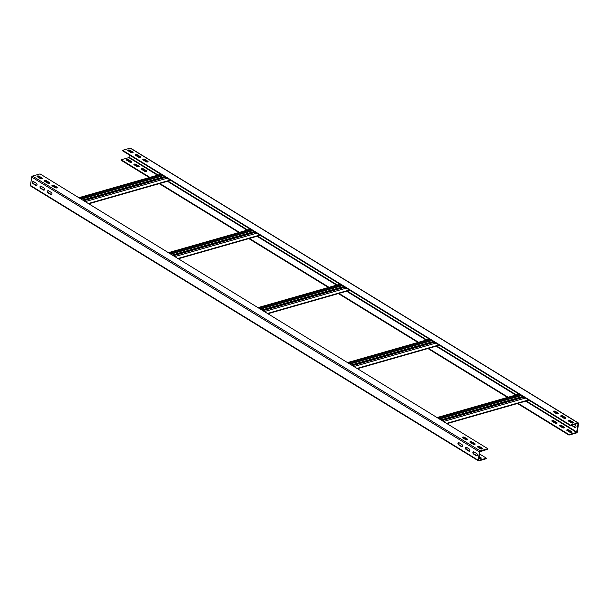 <?xml version="1.0" encoding="UTF-8"?>
<svg xmlns="http://www.w3.org/2000/svg" width="609" height="609" viewBox="0 0 609 609"><rect width="100%" height="100%" fill="white"/><g stroke="black" fill="none" stroke-linecap="round" stroke-linejoin="round"><path stroke-width="0.91" d="M140.276 156.604A1.233 0.54 8.4 0 1 140.595 157.038A1.233 0.54 8.4 0 1 139.773 157.427A1.233 0.54 8.4 0 1 138.464 157.122L135.624 155.379A1.233 0.54 -171.6 0 1 135.312 154.937A1.233 0.54 -171.6 0 1 135.716 154.617A1.233 0.54 -171.6 0 1 137.444 154.861L140.276 156.604L140.207 157.099L137.368 155.356A1.233 0.54 8.4 0 0 135.64 155.112A1.233 0.54 8.4 0 0 135.411 155.211M122.63 150.301L130.227 148.132A0.898 0.563 -58.5 0 1 130.577 148.162L578.36 422.981A0.898 0.563 121.5 0 1 578.55 423.552L577.309 431.933A0.898 0.563 121.5 0 1 576.533 432.923L568.935 435.092L569.012 434.59L576.609 432.42L578.063 423.461L570.336 425.615L122.554 150.796L122.63 150.301L570.412 425.12L570.336 425.615M132.815 152.022A1.233 0.54 8.4 0 1 133.127 152.463A1.233 0.54 8.4 0 1 132.313 152.844A1.233 0.54 8.4 0 1 130.996 152.539L128.164 150.796A1.233 0.54 -171.6 0 1 127.852 150.362A1.233 0.54 -171.6 0 1 128.248 150.035A1.233 0.54 -171.6 0 1 129.976 150.278L132.815 152.022L132.739 152.516A1.233 0.54 -171.6 0 1 132.952 152.692M132.739 152.516L129.907 150.781A1.233 0.54 8.4 0 0 128.179 150.537A1.233 0.54 8.4 0 0 127.951 150.629M147.743 161.179A1.233 0.54 8.4 0 1 148.056 161.621A1.233 0.54 8.4 0 1 147.233 162.009A1.233 0.54 8.4 0 1 145.924 161.697L143.092 159.961A1.233 0.54 -171.6 0 1 142.772 159.52A1.233 0.54 -171.6 0 1 143.176 159.2A1.233 0.54 -171.6 0 1 144.904 159.444L147.743 161.179L147.667 161.682A1.233 0.54 -171.6 0 1 147.88 161.849M147.667 161.682L144.828 159.939A1.233 0.54 8.4 0 0 143.1 159.695A1.233 0.54 8.4 0 0 142.879 159.786M558.209 413.1A1.233 0.54 8.4 0 1 558.522 413.541A1.233 0.54 8.4 0 1 557.699 413.922A1.233 0.54 8.4 0 1 556.39 413.618L553.558 411.874A1.233 0.54 -171.6 0 1 553.238 411.433A1.233 0.54 -171.6 0 1 553.642 411.113A1.233 0.54 -171.6 0 1 555.37 411.357L558.209 413.1L558.133 413.595A1.233 0.54 -171.6 0 1 558.346 413.77M558.133 413.595L555.301 411.859A1.233 0.54 8.4 0 0 553.566 411.608A1.233 0.54 8.4 0 0 553.345 411.707M565.67 417.675A1.233 0.54 8.4 0 1 565.982 418.117A1.233 0.54 8.4 0 1 565.167 418.505A1.233 0.54 8.4 0 1 563.858 418.2L561.018 416.457A1.233 0.54 -171.6 0 1 560.706 416.016A1.233 0.54 -171.6 0 1 561.11 415.696A1.233 0.54 -171.6 0 1 562.838 415.939L565.67 417.675L565.601 418.177A1.233 0.54 -171.6 0 1 565.807 418.345M565.601 418.177L562.762 416.434A1.233 0.54 8.4 0 0 561.034 416.191A1.233 0.54 8.4 0 0 560.805 416.29M573.138 422.258A1.233 0.54 8.4 0 1 573.45 422.699A1.233 0.54 8.4 0 1 572.627 423.08A1.233 0.54 8.4 0 1 571.318 422.775L568.479 421.04A1.233 0.54 -171.6 0 1 568.167 420.598A1.233 0.54 -171.6 0 1 568.57 420.271A1.233 0.54 -171.6 0 1 570.298 420.514L573.138 422.258L573.061 422.76A1.233 0.54 -171.6 0 1 573.275 422.928M573.061 422.76L570.222 421.017A1.233 0.54 8.4 0 0 568.494 420.773A1.233 0.54 8.4 0 0 568.273 420.865M578.36 422.981A0.898 0.563 121.5 0 0 578.01 422.943L570.412 425.12M572.133 425.105A1.233 0.792 -106 0 0 572.62 425.683L575.459 427.419A1.233 0.792 -106 0 0 575.741 427.526M149.312 177.554L121.153 160.274L121.229 159.779L128.826 157.602L129.443 155.029M129.907 151.869L130.06 150.872M574.074 424.549L575.368 425.348A1.233 0.792 74 0 1 576.038 426.589A1.233 0.792 74 0 1 575.543 427.632A1.233 0.792 74 0 1 575.041 427.541L572.209 425.798A1.233 0.792 74 0 1 571.722 425.219M568.935 435.092L517.475 403.508M507.541 397.411L427.914 348.546M417.98 342.448L338.36 293.576M328.426 287.486L248.799 238.614M238.873 232.516L159.246 183.652M128.507 160.251L128.583 159.756A1.233 0.54 -171.6 0 0 126.847 159.512A1.233 0.54 -171.6 0 0 126.451 159.832A1.233 0.54 -171.6 0 0 126.763 160.274L129.603 162.017A1.233 0.54 8.4 0 0 130.912 162.321A1.233 0.54 8.4 0 0 131.727 161.933A1.233 0.54 8.4 0 0 131.415 161.499L131.338 161.994L128.507 160.251A1.233 0.54 8.4 0 0 126.779 160.007A1.233 0.54 8.4 0 0 126.55 160.106M135.967 164.833L136.043 164.339A1.233 0.54 -171.6 0 0 134.315 164.095A1.233 0.54 -171.6 0 0 133.911 164.415A1.233 0.54 -171.6 0 0 134.224 164.856L137.063 166.6A1.233 0.54 8.4 0 0 138.372 166.904A1.233 0.54 8.4 0 0 139.195 166.516A1.233 0.54 8.4 0 0 138.882 166.074L138.806 166.577L135.967 164.833A1.233 0.54 8.4 0 0 134.239 164.59A1.233 0.54 8.4 0 0 134.018 164.689M143.435 169.416L143.503 168.914A1.233 0.54 -171.6 0 0 141.775 168.67A1.233 0.54 -171.6 0 0 141.379 168.998A1.233 0.54 -171.6 0 0 141.691 169.439L144.523 171.175A1.233 0.54 8.4 0 0 145.833 171.479A1.233 0.54 8.4 0 0 146.655 171.099A1.233 0.54 8.4 0 0 146.343 170.657L146.267 171.152L143.435 169.416A1.233 0.54 8.4 0 0 141.707 169.173A1.233 0.54 8.4 0 0 141.478 169.264M553.901 421.329L553.969 420.834A1.233 0.54 -171.6 0 0 552.241 420.591A1.233 0.54 -171.6 0 0 551.845 420.91A1.233 0.54 -171.6 0 0 552.157 421.352L554.989 423.095A1.233 0.54 8.4 0 0 556.306 423.4A1.233 0.54 8.4 0 0 557.121 423.011A1.233 0.54 8.4 0 0 556.809 422.57L556.733 423.072L553.901 421.329A1.233 0.54 8.4 0 0 552.173 421.085A1.233 0.54 8.4 0 0 551.944 421.184M561.361 425.912L561.437 425.409A1.233 0.54 -171.6 0 0 559.709 425.166A1.233 0.54 -171.6 0 0 559.306 425.493A1.233 0.54 -171.6 0 0 559.618 425.935L562.457 427.67A1.233 0.54 8.4 0 0 563.767 427.975A1.233 0.54 8.4 0 0 564.589 427.594A1.233 0.54 8.4 0 0 564.269 427.153L564.2 427.655L561.361 425.912A1.233 0.54 8.4 0 0 559.633 425.668A1.233 0.54 8.4 0 0 559.412 425.76M568.829 430.494L568.897 429.992A1.233 0.54 -171.6 0 0 567.169 429.748A1.233 0.54 -171.6 0 0 566.766 430.076A1.233 0.54 -171.6 0 0 567.086 430.51L569.917 432.253A1.233 0.54 8.4 0 0 571.227 432.557A1.233 0.54 8.4 0 0 572.049 432.177A1.233 0.54 8.4 0 0 571.737 431.735L571.661 432.23L568.829 430.494A1.233 0.54 8.4 0 0 567.093 430.251A1.233 0.54 8.4 0 0 566.872 430.342M569.012 434.59L518.076 403.333M508.142 397.235L428.523 348.371M418.589 342.273L338.962 293.409M329.035 287.311L249.408 238.439M239.474 232.349L159.847 183.476M149.921 177.386L121.229 159.779M128.583 159.756L131.415 161.499M136.043 164.339L138.882 166.074M143.503 168.914L146.343 170.657M553.969 420.834L556.809 422.57M561.437 425.409L564.269 427.153M568.897 429.992L571.737 431.735M474.982 444.311A1.233 0.54 8.4 0 0 474.776 444.144L471.937 442.4L472.013 441.906L474.845 443.649A1.233 0.54 -171.6 0 1 475.157 444.083A1.233 0.54 -171.6 0 1 474.761 444.41A1.233 0.54 -171.6 0 1 473.033 444.167L470.194 442.423A1.233 0.54 8.4 0 1 469.882 441.982A1.233 0.54 8.4 0 1 470.704 441.601A1.233 0.54 8.4 0 1 472.013 441.906M479.466 451.886L478.232 460.259A0.898 0.563 121.5 0 0 478.773 460.868L486.37 458.699L486.446 458.204L478.72 460.358L479.884 451.764L487.771 449.221L487.847 448.726L40.065 173.908L32.467 176.077A0.898 0.563 -58.5 0 0 31.691 177.067L479.466 451.886A0.898 0.563 121.5 0 1 480.25 450.896L487.847 448.726M477.448 446.839A1.233 0.54 -171.6 0 1 479.397 446.983L479.473 446.488L482.313 448.224A1.233 0.54 -171.6 0 1 482.625 448.666A1.233 0.54 -171.6 0 1 482.221 448.993A1.233 0.54 -171.6 0 1 480.493 448.749L477.662 447.006A1.233 0.54 8.4 0 1 477.342 446.564A1.233 0.54 8.4 0 1 478.164 446.184A1.233 0.54 8.4 0 1 479.473 446.488M482.45 448.894A1.233 0.54 8.4 0 0 482.237 448.726L479.397 446.983M469.981 442.256A1.233 0.54 -171.6 0 1 471.937 442.4M462.52 437.673A1.233 0.54 -171.6 0 1 464.477 437.825L464.545 437.323L467.385 439.066A1.233 0.54 -171.6 0 1 467.697 439.508A1.233 0.54 -171.6 0 1 467.293 439.827A1.233 0.54 -171.6 0 1 465.565 439.584L462.733 437.848A1.233 0.54 8.4 0 1 462.421 437.407A1.233 0.54 8.4 0 1 463.236 437.018A1.233 0.54 8.4 0 1 464.545 437.323M467.522 439.736A1.233 0.54 8.4 0 0 467.309 439.561L464.477 437.825M52.054 185.76A1.233 0.54 -171.6 0 1 54.011 185.905L54.079 185.41L56.919 187.146A1.233 0.54 -171.6 0 1 57.231 187.587A1.233 0.54 -171.6 0 1 56.827 187.915A1.233 0.54 -171.6 0 1 55.099 187.671L52.267 185.928A1.233 0.54 8.4 0 1 51.948 185.486A1.233 0.54 8.4 0 1 52.77 185.106A1.233 0.54 8.4 0 1 54.079 185.41M57.056 187.816A1.233 0.54 8.4 0 0 56.843 187.648L54.011 185.905M44.594 181.178A1.233 0.54 -171.6 0 1 46.543 181.33L46.619 180.827L49.451 182.571A1.233 0.54 -171.6 0 1 49.771 183.012A1.233 0.54 -171.6 0 1 49.367 183.332A1.233 0.54 -171.6 0 1 47.639 183.088L44.8 181.345A1.233 0.54 8.4 0 1 44.487 180.911A1.233 0.54 8.4 0 1 45.31 180.523A1.233 0.54 8.4 0 1 46.619 180.827M49.588 183.24A1.233 0.54 8.4 0 0 49.382 183.065L46.543 181.33M37.126 176.595A1.233 0.54 -171.6 0 1 39.083 176.747L39.159 176.245L41.991 177.988A1.233 0.54 -171.6 0 1 42.303 178.429A1.233 0.54 -171.6 0 1 41.907 178.749A1.233 0.54 -171.6 0 1 40.171 178.506L37.339 176.77A1.233 0.54 8.4 0 1 37.027 176.328A1.233 0.54 8.4 0 1 37.842 175.94A1.233 0.54 8.4 0 1 39.159 176.245M42.128 178.658A1.233 0.54 8.4 0 0 41.914 178.49L39.083 176.747M30.99 186.057A0.898 0.563 -58.5 0 1 30.45 185.448L31.691 177.067M476.375 455.753L473.536 454.009A1.233 0.792 74 0 1 472.873 452.761A1.233 0.792 74 0 1 473.36 451.726A1.233 0.792 74 0 1 473.863 451.817L476.702 453.553A1.233 0.792 74 0 1 477.372 454.801A1.233 0.792 74 0 1 476.877 455.844A1.233 0.792 74 0 1 476.375 455.753L476.786 455.631A1.233 0.792 -106 0 0 477.068 455.738M468.915 451.17L466.075 449.427A1.233 0.792 74 0 1 465.405 448.186A1.233 0.792 74 0 1 465.9 447.143A1.233 0.792 74 0 1 466.403 447.234L469.234 448.978A1.233 0.792 74 0 1 469.904 450.226A1.233 0.792 74 0 1 469.417 451.261A1.233 0.792 74 0 1 468.915 451.17L469.326 451.056A1.233 0.792 -106 0 0 469.608 451.155M461.447 446.587L458.615 444.852A1.233 0.792 74 0 1 457.945 443.603A1.233 0.792 74 0 1 458.432 442.568A1.233 0.792 74 0 1 458.935 442.652L461.774 444.395A1.233 0.792 74 0 1 462.444 445.643A1.233 0.792 74 0 1 461.949 446.679A1.233 0.792 74 0 1 461.447 446.587L461.866 446.473A1.233 0.792 -106 0 0 462.147 446.58M50.981 194.674L48.149 192.931A1.233 0.792 74 0 1 47.479 191.683A1.233 0.792 74 0 1 47.966 190.647A1.233 0.792 74 0 1 48.469 190.739L51.308 192.482A1.233 0.792 74 0 1 51.978 193.723A1.233 0.792 74 0 1 51.483 194.766A1.233 0.792 74 0 1 50.981 194.674L51.392 194.553A1.233 0.792 -106 0 0 51.681 194.659M43.521 190.092L40.681 188.356A1.233 0.792 74 0 1 40.011 187.108A1.233 0.792 74 0 1 40.506 186.065A1.233 0.792 74 0 1 41.009 186.156L43.84 187.899A1.233 0.792 74 0 1 44.51 189.148A1.233 0.792 74 0 1 44.023 190.183A1.233 0.792 74 0 1 43.521 190.092L43.932 189.978A1.233 0.792 -106 0 0 44.213 190.084M36.053 185.517L33.221 183.773A1.233 0.792 74 0 1 32.551 182.525A1.233 0.792 74 0 1 33.046 181.49A1.233 0.792 74 0 1 33.541 181.581L36.38 183.317A1.233 0.792 74 0 1 37.05 184.565A1.233 0.792 74 0 1 36.555 185.6A1.233 0.792 74 0 1 36.053 185.517L36.471 185.395A1.233 0.792 -106 0 0 36.753 185.501M473.581 451.711A1.233 0.792 -106 0 0 473.3 452.807A1.233 0.792 -106 0 0 473.954 453.895L476.786 455.631M466.121 447.128A1.233 0.792 -106 0 0 465.839 448.232A1.233 0.792 -106 0 0 466.486 449.313L469.326 451.056M458.653 442.553A1.233 0.792 -106 0 0 458.379 443.649A1.233 0.792 -106 0 0 459.026 444.73L461.866 446.473M48.187 190.632A1.233 0.792 -106 0 0 47.913 191.736A1.233 0.792 -106 0 0 48.56 192.817L51.392 194.553M40.727 186.057A1.233 0.792 -106 0 0 40.445 187.153A1.233 0.792 -106 0 0 41.092 188.234L43.932 189.978M33.259 181.474A1.233 0.792 -106 0 0 32.985 182.571A1.233 0.792 -106 0 0 33.632 183.652L36.471 185.395M36.867 183.895L34.926 184.451M481.049 458.371A1.233 0.54 8.4 0 0 480.836 458.204L479.093 457.131M479.557 453.971L486.446 458.204M479.161 456.628L480.912 457.702A1.233 0.54 -171.6 0 1 481.224 458.143A1.233 0.54 -171.6 0 1 480.821 458.463A1.233 0.54 -171.6 0 1 479.093 458.219L478.94 458.128M473.368 453.073L473.452 453.119A1.233 0.54 -171.6 0 1 473.764 453.56A1.233 0.54 -171.6 0 1 473.711 453.682M465.9 448.49L465.984 448.544A1.233 0.54 -171.6 0 1 466.296 448.978A1.233 0.54 -171.6 0 1 466.243 449.107M47.974 191.995L48.058 192.048A1.233 0.54 -171.6 0 1 48.37 192.482A1.233 0.54 -171.6 0 1 48.317 192.604M40.514 187.412L40.59 187.465A1.233 0.54 -171.6 0 1 40.902 187.907A1.233 0.54 -171.6 0 1 40.849 188.029M163.204 175.742L81.241 199.181M252.758 230.712L170.794 254.143M342.319 285.674L260.355 309.106M431.872 340.637L349.909 364.068M521.426 395.599L439.47 419.038M130.227 148.132L578.01 422.943M576.898 432.055L526.283 400.988M516.348 394.891L436.729 346.026M426.795 339.929L347.168 291.056M337.241 284.966L257.615 236.094M247.68 229.996L168.061 181.132M158.127 175.034L129.116 157.236M128.826 157.602L157.518 175.209M167.445 181.307L247.071 230.172M257.006 236.269L336.625 285.141M346.559 291.231L426.186 340.104M436.12 346.201L515.739 395.066M525.674 401.164L576.609 432.42M575.459 427.419L575.041 427.541M572.209 425.798L572.62 425.683M129.907 150.781L129.976 150.278M137.368 155.356L137.444 154.861M144.828 159.939L144.904 159.444M555.301 411.859L555.37 411.357M562.762 416.434L562.838 415.939M570.222 421.017L570.298 420.514M474.845 443.649L474.776 444.144M480.25 450.896L32.467 176.077M478.232 460.259L30.45 185.448M480.912 457.702L480.836 458.204M473.536 454.009L473.954 453.895M466.075 449.427L466.486 449.313M458.615 444.852L459.026 444.73M48.149 192.931L48.56 192.817M40.681 188.356L41.092 188.234M33.221 183.773L33.632 183.652M482.313 448.224L482.237 448.726M467.385 439.066L467.309 439.561M56.919 187.146L56.843 187.648M49.451 182.571L49.382 183.065M41.991 177.988L41.914 178.49M165.77 177.318L83.806 200.757M83.205 200.384L165.168 176.953M85.252 201.64L167.216 178.209M170.292 180.097L88.328 203.528M161.591 174.753L79.627 198.191M80.708 198.854L162.672 175.422M79.025 197.818L160.989 174.387M164.62 176.618L82.657 200.049M255.323 232.28L173.359 255.719M172.766 255.354L254.722 231.915M174.806 256.602L256.77 233.171M259.845 235.059L177.889 258.498M251.144 229.715L169.18 253.154M170.269 253.816L252.225 230.385M168.586 252.788L250.543 229.349M254.174 231.58L172.218 255.011M344.877 287.242L262.913 310.681M262.319 310.316L344.283 286.877M264.367 311.572L346.323 288.133M349.406 290.021L267.442 313.46M340.697 284.685L258.734 308.116M259.822 308.778L341.786 285.347M258.14 307.751L340.104 284.312M343.735 286.542L261.771 309.981M434.438 342.212L352.474 365.644M351.873 365.278L433.836 341.847M353.92 366.534L435.884 343.095M438.96 344.991L356.996 368.422M430.259 339.647L348.295 363.078M349.376 363.748L431.339 340.309M347.693 362.713L429.657 339.282M433.288 341.504L351.324 364.943M523.991 397.175L442.027 420.606M441.434 420.24L523.397 396.809M443.474 421.497L525.438 398.058M528.521 399.953L446.557 423.384M519.812 394.609L437.848 418.04M438.937 418.71L520.901 395.271M437.254 417.675L519.218 394.244M522.849 396.467L440.886 419.906M478.423 460.838L30.64 186.019M83.068 200.3L165.024 176.869M78.835 197.704L160.799 174.273M88.769 203.802L170.733 180.371M172.621 255.262L254.585 231.831M168.396 252.666L250.36 229.235M178.33 258.764L260.287 235.333M262.174 310.225L344.138 286.793M257.95 307.636L339.913 284.197M267.884 313.726L349.848 290.295M351.736 365.194L433.699 341.756M347.511 362.599L429.467 339.16M357.437 368.696L439.401 345.257M441.289 420.157L523.253 396.718M437.064 417.561L519.028 394.13M446.998 423.658L528.962 400.22"/></g></svg>
